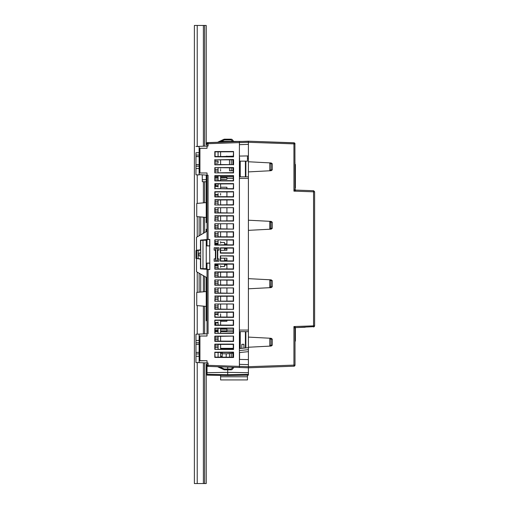 <?xml version="1.0" encoding="UTF-8"?>
<svg xmlns="http://www.w3.org/2000/svg" width="509" height="509" viewBox="0 0 509 509"><rect width="100%" height="100%" fill="white"/><g stroke="black" fill="none" stroke-linecap="round" stroke-linejoin="round"><path stroke-width="0.76" d="M226.919 330.074L226.919 329.164L220.601 329.164L220.601 328.362L220.601 333.102L220.601 328.362L220.601 329.164L226.919 329.164L226.919 331.652L220.601 331.652L220.601 329.164L226.919 329.164L226.919 331.652L233.281 331.652L220.601 331.652L220.601 332.027L220.601 331.524L220.601 332.027L220.601 331.652L226.919 331.652L226.919 330.074L233.281 330.074M218.075 322.846L215.867 322.846L218.075 322.846L215.867 322.846L215.867 325.066M220.601 321.917L220.601 323.501L220.601 321.268L226.919 321.268L226.919 320.32M226.919 317.075L226.919 312.297M226.919 309.052L226.919 304.274M226.919 301.023L226.919 296.244M226.919 292.999L226.919 288.221M226.919 284.976L226.919 280.198M226.919 276.953L226.919 272.175M226.919 268.924L226.919 264.146M226.919 260.901L226.919 258.197L226.919 260.901L226.919 258.197L220.601 258.197M220.601 259.304L220.601 256.619L220.601 260.888L233.281 260.913L233.281 256.11L220.327 255.862L233.555 255.83L233.555 261.193L220.327 261.162L220.601 256.142M220.327 247.838L233.555 247.807L233.555 253.17L220.327 253.138L220.327 247.838L220.601 252.858L233.281 252.89L233.281 248.087L220.601 248.112L220.601 251.879M226.919 248.099L226.919 250.301L226.919 248.099L226.919 250.301L220.601 250.301M220.601 185.282L220.601 187.229L226.919 187.229L226.919 188.68M226.919 191.925L226.919 196.703M226.919 199.948L226.919 204.726M226.919 207.977L226.919 212.756M226.919 216.001L226.919 220.779M226.919 224.024L226.919 228.802M226.919 232.047L226.919 236.825M226.919 240.076L226.919 244.854M218.075 185.651L215.867 185.651L218.075 185.651L215.867 185.651L215.867 183.934M220.601 179.333L220.601 175.898L220.601 180.638L220.601 175.898L220.601 179.053L220.601 176.846L226.919 176.846L226.919 179.333L226.919 176.846L233.281 176.846L226.919 176.846L226.919 179.333L220.601 179.333L220.601 180.638L220.601 179.333L226.919 179.333L220.601 179.053M239.402 176.846L248.405 176.846M220.601 177.635L226.919 177.635M215.091 179.053L218.081 179.053L218.075 176.477L218.075 176.846L215.867 176.846L215.867 177.635L218.075 177.635M220.601 177.476L220.601 176.47L220.601 176.846L233.281 176.846M218.075 330.863L215.867 330.863L218.075 330.863L215.867 330.863L215.867 331.652L218.081 331.652L215.867 331.652L215.867 330.863L215.867 331.652L218.081 331.652L218.075 332.027L218.075 329.947L218.075 331.524M248.405 331.652L239.402 331.652M220.601 330.863L226.919 330.863M247.457 375.158L247.457 379.93L220.601 379.93L220.601 375.375L220.601 379.93L247.457 379.93L247.457 375.158L247.457 379.93L220.601 379.93L220.601 375.375L207.017 375.139L227.714 375.502L248.405 375.139L248.405 364.641L239.402 364.329L239.402 367.492L248.405 367.803L248.405 367.479M233.281 348.563L220.601 348.563L232.766 348.341L220.601 348.341L220.601 344.415L220.601 349.155L220.601 348.341L232.766 348.563M242.284 352.26L239.561 352.533L239.561 359.437L239.561 352.533L239.561 359.437L239.561 352.533L239.561 359.437L239.561 352.533L241.934 352.298M229.495 353.526L229.495 357.203M231.239 353.354L231.239 357.21M232.861 353.195L232.861 357.216M220.594 243.251L220.601 241.673M220.601 267.327L220.601 265.749M224.552 244.842L224.552 242.462L220.601 242.462L224.552 242.462L224.552 244.842L224.552 242.462L220.601 242.462M224.552 248.106L224.552 250.301M224.552 258.197L224.552 260.894M224.552 264.158L224.552 266.538L220.601 266.538L224.552 266.538L224.552 264.158L224.552 266.538L220.601 266.538M224.552 248.977L226.919 248.977M226.919 265.03L224.552 265.03M226.919 260.023L224.552 260.023M224.552 243.97L226.919 243.97M218.075 243.97L215.39 243.97L218.075 243.97L215.39 243.97L215.39 244.816M215.39 264.184L215.39 265.03L218.075 265.03L215.39 265.03L215.39 264.184L215.39 265.03L218.075 265.03M220.594 204.713L220.601 199.973L220.594 204.713M220.601 183.921L220.594 188.661L220.601 183.921L220.594 188.661L220.601 187.229L226.919 187.229L220.601 187.229M220.601 171.03L220.601 169.452M220.601 164.585L220.601 159.845L220.601 164.585M233.281 156.18L220.601 156.562L220.601 151.822L220.601 156.562L221.078 156.562M220.594 220.766L220.601 216.02L220.594 220.766M220.594 212.737L220.601 207.99L220.594 212.737M220.594 284.964L220.601 280.217L220.594 284.964M220.594 276.934L220.601 272.194L220.594 276.934M220.594 236.806L220.601 232.066L220.594 236.806M220.594 228.783L220.601 224.036L220.594 228.783M220.594 301.01L220.601 296.263L220.594 301.01M220.594 292.98L220.601 288.234L220.594 292.98M220.601 357.178L220.601 352.438L220.601 357.178M220.601 341.125L220.601 336.392L220.601 341.125M220.601 325.079L220.594 320.339L220.601 325.079L220.594 320.339L220.601 321.268L226.919 321.268L220.601 321.268M220.601 317.056L220.594 313.894M220.594 309.027L220.601 304.287L220.594 309.027M220.601 251.535L220.601 252.286M220.601 256.32L220.601 257.064M220.601 152.611L220.601 155.773M218.081 172.602L218.081 167.881L218.081 172.602L218.081 167.881L218.081 171.03L218.075 168.237L218.081 171.03L218.081 169.452L215.091 169.452M218.075 163.007L218.081 161.429M218.081 156.556L218.075 151.828L218.081 156.556M218.081 228.776L218.081 224.036M218.081 220.766L218.081 216.026M218.081 212.724L218.081 207.984M218.081 204.72L218.081 199.98M218.081 196.678L218.081 193.528M218.081 183.927L218.081 187.083M218.075 180.504L218.081 175.904M218.081 276.921L218.081 272.2M218.081 268.898L218.075 265.323M218.081 240.102L218.075 243.677M218.081 236.8L218.081 232.079M218.081 333.096L218.081 328.375M218.081 325.073L218.075 321.917M218.081 312.322L218.075 315.472M218.081 309.02L218.081 304.28M218.081 301.016L218.081 296.276M218.081 292.974L218.081 288.234M218.081 284.964L218.081 280.224M218.075 357.172L218.081 352.444L218.075 357.172M218.081 349.142L218.081 344.421M218.081 341.119L218.081 336.398M218.075 297.848L218.075 299.426L218.075 297.848L218.075 299.426L218.075 297.848L218.075 299.426L218.075 297.848L215.091 297.848M218.075 217.597L218.075 219.182L218.081 217.597L218.075 219.182L218.081 217.597L218.075 219.182L218.081 217.597L215.091 217.597M218.075 241.673L218.075 243.251L218.081 241.673L218.075 243.251L218.081 241.673L218.075 243.251L218.081 241.673L215.091 241.673M218.075 273.772L218.075 275.35L218.075 273.772L218.075 275.35L218.075 273.772L218.075 275.35L218.075 273.772L215.091 273.772M218.075 233.65L218.075 235.228L218.081 233.65L218.075 235.228L218.081 233.65L218.075 235.228L218.081 233.65L215.091 233.65M218.075 289.818L218.075 291.402L218.075 289.818L218.075 291.402L218.075 289.818L218.075 291.402L218.075 289.818L215.084 289.818L215.065 288.234L215.091 292.961L233.555 293.299L214.817 293.241L214.817 287.979L233.555 287.922L214.817 287.979M218.075 225.627L218.075 227.205L218.081 225.627L218.075 227.205L218.081 225.627L218.075 227.205L218.081 225.627L215.084 225.627L215.065 224.036L215.091 228.764L233.555 229.101L214.817 229.044L214.817 223.788L233.555 223.731L214.817 223.788M218.075 281.795L218.075 283.373L218.075 281.795L218.075 283.373L218.075 281.795L218.075 283.373L218.075 281.795L215.091 281.795M218.075 265.749L218.075 267.327L218.075 265.749L218.075 267.327L218.075 265.749L218.075 267.327L218.075 265.749L215.091 265.749M218.075 201.551L218.075 203.129L218.081 201.551L218.075 203.129L218.081 201.551L218.075 203.129L218.081 201.551L215.091 201.551M218.075 209.574L218.075 211.152L218.081 209.574L218.075 211.152L218.081 209.574L218.075 211.152L218.081 209.574L215.084 209.574L215.065 207.984L215.091 212.717L233.555 213.048L214.817 212.991L214.817 207.736L233.555 207.678L214.817 207.736M218.075 177.476L218.075 176.47L218.075 176.846L215.867 176.846L215.867 177.635L215.867 176.846L218.081 176.846L218.081 176.47L218.081 179.053M218.075 347.571L218.075 345.993L218.075 347.571L218.075 345.993L218.075 347.571L218.075 345.993L218.075 347.571L215.091 347.571M218.075 339.548L218.075 337.97L218.075 339.548L218.075 337.97L218.075 339.548L218.075 337.97L218.075 339.548L215.091 339.548M218.075 305.871L218.075 307.449L218.075 305.871L218.075 307.449L218.075 305.871L218.075 307.449L218.075 305.871L215.084 305.871L215.065 304.28L215.091 309.014L233.555 309.345L214.817 309.287L214.817 304.032L233.555 303.975L214.817 304.032M220.601 353.38L222.185 353.38M247.457 155.932L247.457 161.149L239.561 161.149L247.457 161.149L247.457 155.932L247.457 161.149L239.561 161.149M220.601 142.164L220.601 141.725L220.601 142.164L220.601 141.725L219.576 142.202L232.976 141.731L231.15 139.975L224.526 139.975A0.789 0.789 0 0 0 224.189 140.051L221.281 141.407L232.702 141.407M233.733 141.407L242.405 141.407M218.075 161.086L215.091 161.086L218.075 161.086M239.402 157.453L239.561 176.846M239.402 170.566L239.561 157.612L239.561 170.407M229.495 159.82L229.495 164.611M229.495 167.843L229.495 170.801L231.239 170.801L229.495 170.801L229.495 167.843L229.495 170.801L232.861 170.801L232.861 167.836L232.861 170.801L231.239 170.801L231.239 167.836L231.239 170.801L232.861 170.801L232.861 167.836M233.281 170.801L232.861 170.801M231.239 159.813L231.239 164.617M232.861 164.623L232.861 159.807M218.075 161.245L215.091 161.245M215.091 163.065L218.075 163.065M215.091 280.236L215.065 284.964L233.281 284.989L233.281 280.179L214.817 279.956L214.817 285.212L215.084 283.373L218.075 283.373M233.281 288.209L233.281 293.019M215.091 296.283L214.817 301.264L233.281 301.042L233.281 296.225L215.091 296.283L215.065 301.016L215.084 299.426L218.075 299.426M233.281 304.255L233.281 309.071M215.091 199.986L214.817 204.968L233.281 204.745L233.281 199.929L215.091 199.986L215.065 204.72L215.084 203.129L218.081 203.129M233.281 207.958L233.281 212.775M215.091 216.039L214.817 221.021L233.281 220.791L233.281 215.981L215.091 216.039L215.065 220.766L215.084 219.182L218.081 219.182M233.281 224.011L233.281 228.821M215.091 268.892L233.281 268.943L233.281 264.126L215.091 264.184L214.817 269.166L214.817 263.91L233.555 263.853L233.555 269.223L214.817 269.166M215.091 240.108L215.091 244.816L233.281 244.874L233.281 240.057L214.817 239.834L233.555 239.777L233.555 245.147L214.817 245.09L214.817 239.834M215.091 232.085L215.091 236.793L233.281 236.844L233.281 232.028L214.817 231.811L233.555 231.754L233.555 237.124L214.817 237.067L214.817 231.811M215.091 276.915L233.281 276.972L233.281 272.156L215.091 272.207L214.817 277.189L214.817 271.933L233.555 271.876L233.555 277.246L214.817 277.189M215.091 164.566L233.281 164.623L233.281 159.807L215.091 159.864L214.817 164.846L233.281 164.623M233.281 191.906L215.091 191.963L215.091 196.665L233.281 196.722L233.555 191.632L233.555 197.002L214.817 196.945L214.817 191.689L233.555 191.632M215.091 180.619L233.281 180.676L233.281 175.859L215.091 175.91L214.817 180.892L214.817 175.637L233.555 175.58L233.555 180.949L214.817 180.892M233.281 167.83L214.817 167.614L233.555 167.556L233.555 172.926L214.817 172.869L233.281 172.646L233.555 167.556M215.091 172.596L215.091 167.887M233.281 151.784L215.091 151.841L215.091 156.543L233.281 156.6L233.555 151.504L233.555 156.88L214.817 156.823L214.817 151.561L233.555 151.504M233.281 183.883L215.091 183.94L215.091 188.642L233.281 188.699L233.555 183.603L233.555 188.979L215.091 188.642M215.091 349.136L215.091 344.434L233.281 344.377L233.281 349.193L214.817 349.409L214.817 344.154L233.555 344.097L233.555 349.467L214.817 349.409M215.091 320.358L233.281 320.301L233.281 325.117L215.091 325.06L214.817 320.078L233.555 320.021L233.555 325.397L214.817 325.34L214.817 320.078M215.091 352.457L233.281 352.4L233.281 357.216L215.091 357.159L214.817 352.177L233.555 352.12L233.555 357.496L214.817 357.439L214.817 352.177M233.281 336.354L233.281 341.17L215.091 341.113L215.091 336.404L233.555 336.074L233.555 341.444L214.817 341.386L214.817 336.131L233.555 336.074M215.091 333.09L215.091 328.381L233.281 328.324L233.281 333.141L214.817 333.363L214.817 328.108L233.555 328.05L233.555 333.42L214.817 333.363M215.091 312.335L233.281 312.278L233.281 317.094L215.091 317.037L214.817 312.055L233.555 311.998L233.555 317.368L214.817 317.311L214.817 312.055M248.405 374.357L227.714 374.713L207.017 374.357L207.017 365.653M207.017 374.656L207.023 365.659M207.017 374.357L207.017 375.139M207.017 142.698L207.017 143.347M195.959 174.81L195.959 168.536L195.959 174.81L199.121 174.918L199.121 146.357L207.017 146.077L207.017 145.3M207.017 144.715L207.017 143.71A1.107 1.107 0 0 1 208.086 142.603L217.553 142.272L223.858 139.332A1.578 1.578 0 0 1 224.526 139.186L231.137 139.186L224.526 139.186M199.121 174.612L208.073 175.23L208.086 239.408L207.017 239.446L207.017 175.198L208.086 175.23L207.017 175.198L207.017 172.971L199.121 172.99L199.121 164.585L195.959 164.821M207.017 239.446L207.017 245.822L209.67 245.802L209.67 239.542L207.017 239.542L207.017 175.198M206.228 263.159L207.017 263.178L207.017 336.029L199.935 336.035L199.935 360.69L207.017 360.696L199.121 360.856L199.121 355.976M207.106 365.716L207.093 365.697A1.107 1.107 0 0 1 207.017 365.297L207.017 362.93L208.073 362.955L208.086 366.397L248.405 367.803L293.935 366.213L293.935 365.112L295.004 365.112A1.107 1.107 0 0 1 293.935 366.213M207.017 239.542L200.463 240.114L200.463 249.887L196.512 250.237L196.512 237.289L207.017 231.226M272.264 339.115L271.151 338.294L270.012 338.231L269.999 339.019L272.264 339.115L272.264 345.229L271.151 346.05L269.808 346.12L270.546 346.082L271.062 345.293L269.999 345.318L270.012 346.107L269.808 345.331L269.808 346.12L248.405 347.24L248.405 366.703L239.402 366.385L239.402 141.597M208.086 142.603L208.086 143.703L239.402 142.609L239.402 141.508L207.678 142.698M239.402 367.403L239.402 366.385L207.017 365.297A1.107 1.107 0 0 0 207.087 365.672L207.15 365.818M207.017 146.077L208.086 146.045L207.017 146.077L207.017 148.304L199.935 148.31L199.935 172.965M195.959 342.729L195.959 334.19L199.121 334.082L199.121 342.85L195.959 342.729L195.959 353.997L199.121 353.876L199.121 342.85L199.121 362.643L207.017 362.923L207.017 360.696M207.017 333.802L199.121 334.082M207.017 269.554L209.816 269.598L209.67 245.802M208.086 239.408L209.816 239.402L209.816 245.942L206.228 245.885M215.396 250.148L214.149 250.154L215.791 249.76L215.396 250.148L215.396 258.852L214.149 258.846L215.791 259.24L215.396 258.852M218.946 258.858L217.368 259.24L217.368 260.818L215.791 260.818L215.791 248.182L217.368 248.182L217.368 259.24L218.946 258.858L218.946 261.2L214.149 261.212L214.149 258.846M217.75 258.858L217.75 250.142L217.368 249.76L218.946 250.142L217.75 250.142M218.946 250.142L218.946 247.8L214.149 247.788L214.149 250.154M220.327 255.862L220.327 261.162M215.091 159.864L233.555 159.533L233.555 164.903M214.817 159.591L214.817 164.846M214.817 167.614L214.817 172.869M214.817 188.922L214.817 183.66L233.555 183.603M233.555 213.048L233.555 207.678M214.817 199.713L233.555 199.655L233.555 205.025L214.817 204.968M214.817 215.759L233.555 215.701L233.555 221.078L214.817 221.021M233.555 229.101L233.555 223.731M214.817 296.009L233.555 295.952L233.555 301.322L214.817 301.264M233.555 309.345L233.555 303.975M233.555 293.299L233.555 287.922M214.817 279.956L233.555 279.899L233.555 285.269L214.817 285.212M196.143 174.816L196.773 174.835M197.505 174.861L198.561 174.899M195.959 168.536L195.959 152.738M195.959 152.751L199.121 152.668M195.959 155.595L195.959 156.11M195.959 156.454L199.121 156.689L199.121 148.284L199.935 148.31M195.959 165.164L195.959 165.679M198.561 146.376L195.959 146.465L199.121 146.528M207.017 148.304L199.121 148.284M199.121 172.99L207.017 172.971M199.121 164.585L195.959 164.693L199.121 164.585M195.959 156.575L199.121 156.689M208.086 146.045L208.086 143.703L207.017 143.71M248.405 141.871L248.405 141.197L239.402 141.508L248.405 141.286M231.137 139.186A1.578 1.578 0 0 1 232.346 139.752L233.981 141.699L239.402 141.508M248.405 152.579L248.405 142.145M227.847 156.276L226.556 156.301M248.405 155.919L239.402 156.078M239.402 144.671L248.405 144.359M248.405 374.656L248.405 372.703L227.714 372.34L227.714 369.814M295.729 327.599L313.569 326.651L313.55 325.868L293.935 326.555L295.004 328.381L295.767 327.592L293.935 326.555L293.935 365.112L248.405 366.703L248.405 367.803M239.402 359.43L248.405 359.589M208.003 366.391L217.553 366.728L223.858 369.668A1.578 1.578 0 0 0 224.526 369.814L231.137 369.814A1.578 1.578 0 0 0 232.346 369.248L233.981 367.301L239.402 367.492M219.576 366.798L232.976 367.269L231.15 369.025L224.526 369.025A0.789 0.789 0 0 1 224.189 368.949L219.576 366.798M227.714 369.025L227.714 367.084M227.714 375.502L227.714 372.34L207.017 372.703M208.009 366.391A1.107 1.107 0 0 1 207.933 366.378A1.107 1.107 0 0 0 208.086 366.397L207.659 366.295M221.561 356.249L221.078 356.255M239.402 142.615L248.405 142.304L248.405 141.197L289.341 142.622M269.808 162.88L269.808 170.776L270.546 170.738L271.062 169.949L269.808 169.987L269.808 170.776L269.808 163.669L272.264 163.771L271.151 162.95L269.808 162.88L269.808 163.669L269.808 162.88L248.405 161.76L248.405 142.297L293.935 143.888L293.935 142.787L248.405 141.197L248.405 141.521L248.405 141.197L294.38 142.895M207.017 142.641L212.259 142.456M226.62 156.091L226.206 156.581M206.228 245.841L207.017 245.822M206.228 263.115L209.816 263.058L209.816 269.598M207.017 263.198L209.67 263.198M196.512 258.496L200.463 259.113L200.463 268.886L209.67 269.458M199.121 362.643L195.959 362.535L195.959 356.224L195.959 362.535M199.121 340.75L199.121 336.01L199.935 336.035M207.017 336.029L199.121 336.01M199.121 340.394L195.959 340.508L195.959 343.333M195.959 343.842L195.959 344.179M195.959 352.546L195.959 352.89M195.959 353.399L195.959 356.217M195.959 344.307L199.121 344.415M195.959 353.997L195.959 356.224L199.121 356.332M207.017 362.923L208.073 362.955M199.121 360.716L199.935 360.69M207.933 366.378A1.107 1.107 0 0 1 207.087 365.672A1.578 1.578 0 0 1 206.228 364.285L206.228 483.55L194.381 483.55L194.381 25.45L197.225 25.45L197.225 146.42M199.121 352.311L195.959 352.425L199.121 352.311M217.368 248.182L218.946 247.8M214.149 247.788L215.791 248.182M217.368 260.818L218.946 261.2M214.149 261.212L215.791 260.818M218.075 314.454L215.091 314.403M218.075 322.439L215.091 322.49M218.075 186.561L215.091 186.51M218.075 194.546L215.091 194.597M206.228 306.393L196.748 305.565L196.748 292.401L206.228 291.574M206.228 217.426L196.748 216.599L196.748 203.435L206.228 202.607M207.017 277.774L196.512 271.711L196.512 258.763M202.277 175.032L202.277 181.668L206.228 181.808L206.228 188.184M202.277 179.785L206.228 179.645M248.405 351.655L239.561 352.533M233.281 353.151L227.319 353.742A7.896 7.896 0 0 1 226.524 353.78A7.896 7.896 0 0 0 226.887 353.774A7.896 7.896 0 0 1 226.524 353.78A7.896 7.896 0 0 0 226.887 353.774A7.896 7.896 0 0 1 226.524 353.78L226.524 353.78M222.185 352.432L222.21 353.774M227.319 353.742A7.896 7.896 0 0 1 226.887 353.774A7.896 7.896 0 0 0 227.319 353.742A7.896 7.896 0 0 1 226.887 353.774A7.896 7.896 0 0 0 227.319 353.742M226.155 357.197L226.219 353.78L222.236 353.774M239.402 348.576L248.405 347.685M239.402 350.561L248.405 349.67M222.185 353.774L222.185 357.184L222.185 356.236L220.601 356.268M241.781 348.341L241.851 344.294L243.9 344.294L243.964 348.124M198.192 250.358L198.192 258.642L196.748 258.521L196.748 250.479L200.699 250.135M196.748 258.521L195.959 258.451L195.959 250.549L196.748 250.479M198.192 258.642L200.699 258.865M200.699 256.091L199.121 255.951L199.121 253.049L200.699 252.909M200.699 263.089L200.463 262.3M201.5 240.363L200.699 240.382L200.699 268.618L207.017 268.701M200.998 240.375L203.046 240.337M206.228 269.388L206.228 240.286L200.699 240.095M203.046 268.663L200.998 268.625M206.228 263.98L207.017 263.993M202.983 240.337L202.983 268.663M207.017 245.007L206.228 245.02M207.017 240.299L206.228 240.286L206.228 239.612M204.65 146.159L204.65 25.45L206.228 25.45L206.228 144.709A1.578 1.578 0 0 1 207.093 143.303M206.228 222.656L206.228 175.172M207.017 229.228L206.228 229.228L206.228 231.678M206.228 277.322L206.228 320.816M206.228 316.076L206.228 306.094M206.228 291.873L206.228 279.778M231.137 139.975L224.526 139.975A0.789 0.789 0 0 0 224.227 140.032M224.189 140.051L219.576 142.202M217.553 142.272L223.858 139.332M207.017 279.772L206.228 279.772L207.017 279.772M220.601 348.563L232.549 348.563L220.601 348.563L220.601 349.155L220.601 344.415L220.601 348.341M220.601 248.112L220.601 249.696L220.601 248.112M220.601 167.875L220.601 168.237L220.601 167.875M220.601 176.477L220.601 176.846L226.919 176.846M218.075 331.652L218.081 332.027L218.075 331.652M220.601 332.027L220.601 329.164M220.594 316.865L220.594 315.472M215.091 275.35L218.075 275.35M215.091 185.499L215.867 185.499M215.091 171.03L218.081 171.03M215.091 177.476L215.867 177.476M215.091 307.449L218.075 307.449M215.091 323.501L215.867 323.501M220.601 289.818L220.594 291.402M215.091 291.402L218.075 291.402M215.091 337.97L218.075 337.97M215.091 345.993L218.075 345.993M220.601 345.993L220.601 347.571M220.601 297.848L220.594 299.426M215.091 313.894L218.075 313.894M215.091 329.947L218.075 329.947M220.601 329.947L220.601 331.524M215.091 331.524L215.867 331.524M215.091 267.327L218.075 267.327M215.091 243.251L218.081 243.251M215.091 235.228L218.081 235.228M220.594 225.627L220.601 227.205M215.091 227.205L218.081 227.205M215.091 195.106L218.081 195.106M215.091 211.152L218.081 211.152M220.601 257.719L220.601 256.619M233.281 331.652L226.919 331.652M220.601 156.403L220.601 151.822M220.601 337.97L220.601 339.548M220.601 305.871L220.594 307.449M220.594 193.528L220.601 195.106M220.594 209.574L220.601 211.152M220.594 217.597L220.601 219.182M220.594 201.551L220.601 203.129M220.601 163.007L220.601 161.429M220.601 273.772L220.594 275.35M220.601 281.795L220.594 283.373M220.594 233.65L220.601 235.228M220.601 251.281L220.601 249.696M220.601 187.083L220.601 185.499M231.239 167.836L231.239 170.801M270.546 170.738L248.405 171.902L248.405 278.652L270.012 279.785L269.999 280.574L271.062 280.599L270.012 279.785L271.151 279.842L272.264 280.663L272.264 286.783L271.151 287.604L248.405 288.794L248.405 337.098L270.546 338.262L271.062 339.051L271.062 345.293L272.264 345.229M248.405 161.76L248.405 171.902M271.151 229.158L270.012 229.215L269.999 222.128L272.264 222.217L272.264 228.337L271.151 229.158L248.405 230.348M272.264 222.217L271.151 221.396L248.405 220.206M272.264 163.771L272.264 169.885L271.151 170.706M248.405 288.794L248.405 278.652M248.405 347.24L248.405 337.098M269.808 287.674L269.808 279.772L270.012 287.661L271.062 286.847L269.808 286.885L270.012 287.661M270.546 287.636L271.151 287.604M269.808 339.013L269.808 345.331L269.808 339.013M270.546 346.082L271.151 346.05M295.004 343.702L295.004 341.094L295.398 341.094L295.398 328.458L295.004 328.381L295.004 365.112A1.107 1.107 0 0 1 294.692 365.876M314.301 326.625L313.55 326.975L314.619 325.868L314.301 326.625L313.569 326.651M314.174 326.492L314.619 325.868L314.619 191.817L313.55 191.817L313.55 190.716L295.767 190.092L295.004 189.303L295.767 190.092L298.758 190.201M294.908 143.888L295.004 189.303L293.935 191.136L313.55 191.817L313.55 325.868L314.314 325.868M313.569 191.04L314.174 191.199L314.314 191.817M295.004 143.888A1.107 1.107 0 0 0 293.935 142.787A1.107 1.107 0 0 1 295.004 143.888L293.935 143.888L293.935 191.136L295.767 190.092L295.125 190.741L295.004 190.43L295.004 188.171L295.398 188.171L295.398 164.471L295.004 164.471L295.004 162.575M294.985 190.773L295.004 189.303L295.767 190.092L297.262 190.143M295.767 190.092L295.004 189.303L295.589 190.067M299.693 190.232L313.55 190.716L314.619 191.817L313.55 190.716M295.004 352.794L295.004 347.971M295.004 328.381L295.767 327.592L295.004 328.381L295.767 327.592L305.196 327.262M289.347 366.378L291.638 366.295M292.446 366.27L291.682 366.295L292.446 366.27M289.316 142.622L290.83 142.679M290.849 142.679L291.345 142.692L290.849 142.679M269.808 221.326L269.808 229.228L269.999 228.426L271.062 228.401L270.546 229.19M272.264 228.337L271.062 228.401L271.062 222.153L270.546 221.364L271.151 221.396M272.264 169.885L271.062 169.949L271.062 163.707L270.012 162.893L271.151 162.95M245.879 347.94L245.879 331.652L245.879 347.94M239.561 331.652L239.561 348.563M247.457 158.331L248.405 158.331M245.879 176.846L245.879 161.149L245.879 176.846M206.228 192.924L206.228 197.377M204.65 181.751L204.65 202.747M204.65 217.292L204.65 232.594M204.65 239.752L204.65 240.312M204.65 268.688L204.65 269.248M204.65 276.406L204.65 291.708M204.65 306.253L204.65 333.885M204.65 362.841L204.65 483.55M204.65 25.45L197.225 25.45M239.402 330.074L248.405 330.074M248.405 178.424L239.402 178.424M233.281 178.424L226.919 178.424M220.601 376.775L247.457 376.775M208.073 269.592L208.073 333.77M199.121 168.606L195.959 168.492M195.959 166.278L199.121 166.163M199.121 155.111L195.959 154.997M272.264 286.783L271.062 286.847L271.062 280.599L272.264 280.663M300.189 190.245L308.085 190.525M294.915 189.475L294.915 190.582M245.402 347.984L245.402 331.652M240.242 331.652L240.242 348.493M239.93 348.525L239.93 331.652M245.402 176.846L245.402 161.149M240.242 161.149L240.242 176.846M239.93 176.846L239.93 161.149M203.384 483.55L203.384 362.796M203.384 333.929L203.384 306.144M203.384 291.822L203.384 275.681M203.384 269.14L203.384 268.669M203.384 240.331L203.384 239.86M203.384 233.319L203.384 217.178M203.384 202.856L203.384 181.707M203.384 146.204L203.384 25.45M197.225 174.854L197.225 203.396M197.225 216.637L197.225 236.876M197.225 272.124L197.225 292.363M197.225 305.604L197.225 334.146M197.225 362.58L197.225 483.55M200.699 216.942L200.699 234.872M200.699 274.128L200.699 292.058M199.121 292.198L199.121 273.218M199.121 255.951L199.121 253.049M199.121 235.782L199.121 216.802M314.619 191.817L314.619 325.868M294.291 366.143L294.647 365.926M294.902 365.577L295.004 365.112M270.012 221.339L270.546 221.364"/></g></svg>

